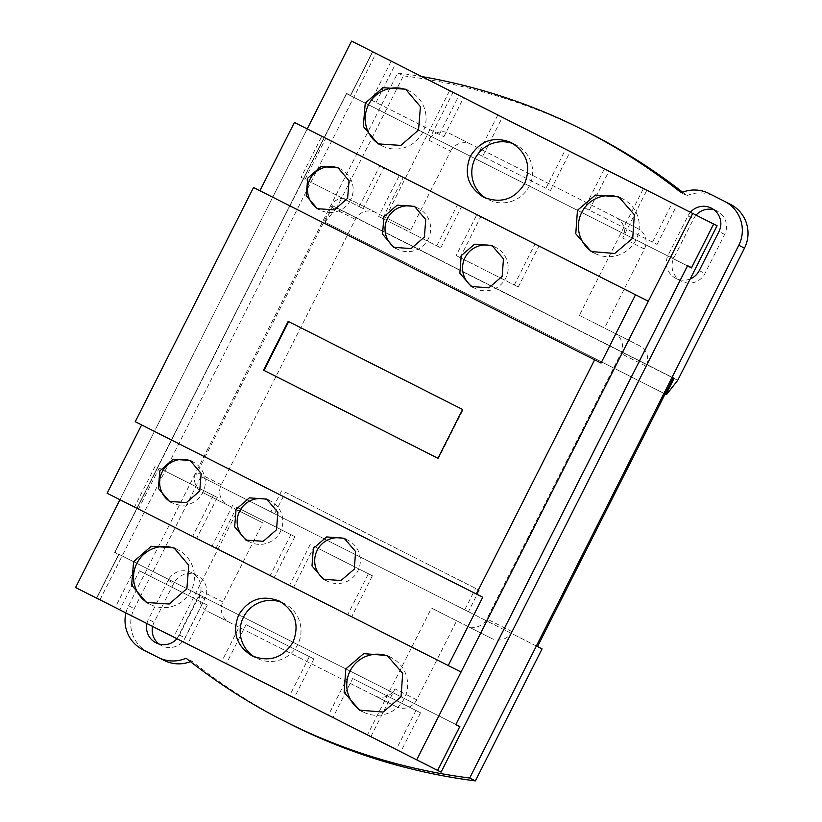<?xml version="1.0" encoding="UTF-8"?>
<svg xmlns="http://www.w3.org/2000/svg" width="822" height="822" viewBox="0 0 822 822"><rect width="100%" height="100%" fill="white"/><g stroke="black" fill="none" stroke-linecap="round" stroke-linejoin="round"><path stroke-width="0.62" stroke-dasharray="4.11 3.08" d="M717.092 225.731L372.561 51.694L350.378 95.599L691.497 267.91M372.561 51.694L713.65 223.995L372.541 51.683L350.46 95.393L346.473 93.389L114.618 552.374L118.604 554.388L96.523 598.097L118.728 554.203L114.741 552.189L346.391 93.595L687.49 265.886M350.378 95.599L346.391 93.595M455.83 724.49L114.741 552.189M459.837 726.514L118.728 554.203M75.573 587.514L441.075 772.146M99.955 599.834L375.973 53.42M173.709 636.845L370.938 736.471L173.709 636.845L237.681 510.195L262.845 522.905L227.961 505.283A15.299 15.197 116.8 0 1 221.293 484.764L355.351 219.361A15.299 15.197 116.8 0 1 375.818 212.559L410.712 230.181L450.631 151.145L428.889 140.161A15.299 15.197 116.8 0 1 449.357 133.349L616.038 217.553A15.299 15.197 116.8 0 1 622.706 238.061L646.76 190.447L449.521 90.821L646.76 190.447M428.889 140.161L452.943 92.547M370.938 736.471L394.992 688.857A15.299 15.197 116.8 0 1 374.524 695.669L207.843 611.465A15.299 15.197 116.8 0 1 201.174 590.956L177.12 638.571M643.338 188.721L579.366 315.371L614.25 332.992A15.299 15.197 116.8 0 1 620.918 353.511L486.85 618.915A15.299 15.197 116.8 0 1 466.382 625.717L431.499 608.095L367.526 734.745M237.681 510.195L202.798 492.573A15.299 15.197 116.8 0 1 196.129 472.054L330.197 206.651A15.299 15.197 116.8 0 1 350.665 199.849L385.549 217.47L449.521 90.821M285.44 492.306L479.257 590.217L285.44 492.306L274.599 513.771L270.931 511.921L281.771 490.457M479.257 590.217L468.417 611.681L464.749 609.832L475.589 588.357M464.749 609.832L270.931 511.921M579.366 315.371L639.413 345.702A15.299 15.197 116.8 0 1 646.082 366.222L512.014 631.625A15.299 15.197 116.8 0 1 491.546 638.427L456.662 620.805L416.733 699.841A15.299 15.197 116.8 0 1 396.266 706.643L229.585 622.449A15.299 15.197 116.8 0 1 222.916 601.94L262.845 522.905M450.631 151.145A15.299 15.197 116.8 0 1 471.098 144.333L637.78 228.537A15.299 15.197 116.8 0 1 644.448 249.045L604.519 328.081M637.78 228.537L616.038 217.553M471.098 144.333L449.357 133.349M410.712 230.181L385.549 217.47M375.818 212.559L350.665 199.849A22.954 22.8 116.8 0 1 318.628 209.322M227.961 505.283L202.798 492.573M229.585 622.449L207.843 611.465M396.266 706.643L374.524 695.669M456.662 620.805L431.499 608.095M491.546 638.427L466.382 625.717M639.413 345.702L614.25 332.992M290.032 724.018A580.764 576.797 -63.2 0 1 191.793 661.094L186.101 658.217M191.793 661.094A32.798 32.572 116.8 0 1 190.457 661.638M142.853 649.668L164.051 660.385M159.006 644.027A17.488 17.375 -63.2 0 0 185.114 637.954L204.832 598.919A17.488 17.375 -63.2 0 0 197.208 575.482A17.488 17.375 -63.2 0 0 173.812 583.26L154.104 622.285A17.488 17.375 -63.2 0 0 152.625 626.436M146.933 623.559A17.488 17.375 116.8 0 1 148.412 619.408L168.13 580.383A17.488 17.375 116.8 0 1 191.516 572.605A17.488 17.375 116.8 0 1 199.14 596.042L179.422 635.077A17.488 17.375 116.8 0 1 176.956 638.735M677.708 380.339L336.599 208.038L403.376 75.829L397.684 72.963L128.571 605.711A32.798 32.572 -63.2 0 0 125.92 612.955M148.546 652.545A32.798 32.572 116.8 0 1 134.263 608.588L200.948 476.575L274.599 513.771M468.417 611.681L542.068 648.887M537.506 646.585L200.948 476.575M332.129 205.551L673.249 377.863L332.129 205.551L196.396 474.273M336.599 208.038L324.875 222.125L665.101 393.985M324.875 222.125L333.023 206.003M325.317 222.351L666.437 394.663M690.213 278.946A17.488 17.375 116.8 0 1 668.235 254.933L687.942 215.909A17.488 17.375 116.8 0 1 690.408 212.251M696.1 215.128A17.488 17.375 -63.2 0 0 693.634 218.786L673.927 257.81A17.488 17.375 -63.2 0 0 681.541 281.258A17.488 17.375 -63.2 0 0 704.937 273.479L724.644 234.445A17.488 17.375 -63.2 0 0 714.051 209.836M709.006 193.478L730.203 204.185M682.599 192.214A580.764 576.797 116.8 0 1 686.956 195.646L681.263 192.769M686.956 195.646A32.798 32.572 116.8 0 1 714.698 196.355M397.684 72.963A580.764 576.797 116.8 0 1 421.85 76.59M403.376 75.829A580.764 576.797 116.8 0 1 588.716 132.722M96.811 598.005L118.923 554.305L459.642 726.412L455.665 724.398L687.315 265.804L691.302 267.818L350.573 95.701L372.633 51.981L350.645 95.496L346.668 93.482L114.813 552.476L118.8 554.48L96.811 598.005L437.54 770.122L459.714 726.699M96.832 598.015L437.561 770.132L459.529 726.597M691.394 267.623L713.383 224.098L372.654 51.992M350.573 95.701L687.315 265.804M346.586 93.687L114.936 552.292L118.923 554.305M455.665 724.398L114.936 552.292M352.669 678.499L420.504 712.766L352.669 678.499L332.951 717.534L328.399 715.232L400.787 751.791L332.951 717.534M246.066 624.648L313.901 658.915L246.066 624.648L226.358 663.683L221.796 661.381L294.194 697.95L226.358 663.683M139.473 570.807L207.308 605.074L139.473 570.807L119.755 609.832L115.203 607.54L187.591 644.099L119.755 609.832M691.569 267.705L713.362 224.087L372.633 51.981M687.398 265.598L455.542 724.583M584.699 207.843L657.086 244.411L584.699 207.843L604.417 168.818L676.804 205.377L604.417 168.818M478.096 153.991L550.493 190.56L478.096 153.991L497.813 114.967L570.201 151.536L497.813 114.967M371.503 100.15L443.89 136.719L371.503 100.15L391.221 61.116L463.608 97.684L391.221 61.116M415.953 710.465L396.235 749.5M420.504 712.766L400.787 751.791M348.117 676.198L328.399 715.232M309.349 656.624L289.632 695.648M313.901 658.915L294.194 697.95M241.514 622.357L221.796 661.381M202.757 602.773L183.039 641.797M207.308 605.074L187.591 644.099M134.921 568.505L115.203 607.54M657.086 244.411L676.804 205.377M652.534 242.11L672.252 203.075M589.251 210.144L608.968 171.11M550.493 190.56L570.201 151.536M545.931 188.259L565.649 149.234M482.658 156.293L502.365 117.269M443.89 136.719L463.608 97.684M439.338 134.418L459.056 95.383M376.055 102.452L395.772 63.417M620.692 197.948A30.609 30.404 116.8 0 1 635.971 239.87A30.609 30.404 116.8 0 1 593.165 252.446M281.915 602.485A30.609 30.404 116.8 0 1 297.718 644.623A30.609 30.404 116.8 0 1 254.43 656.912M513.575 143.881A30.609 30.404 116.8 0 1 529.368 186.019A30.609 30.404 116.8 0 1 486.079 198.308M175.805 548.829A30.609 30.404 116.8 0 1 191.115 590.771A30.609 30.404 116.8 0 1 148.279 603.338M407.465 90.235A30.609 30.404 116.8 0 1 422.775 132.178A30.609 30.404 116.8 0 1 379.928 144.734M107.117 493.231L119.93 499.704L307.223 128.92L294.42 122.447M372.541 51.683L351.58 41.1M389.042 656.542A30.609 30.404 116.8 0 1 404.321 698.464A30.609 30.404 116.8 0 1 361.505 711.051M301.099 177.264L363.232 208.644L301.099 177.264L321.803 136.277L383.936 167.667L321.803 136.277M378.634 216.422L440.756 247.812L378.634 216.422L399.328 175.446L461.461 206.825L399.328 175.446M456.159 255.591L518.281 286.97L456.159 255.591L476.852 214.604L538.985 245.984L476.852 214.604M339.281 168.438A22.954 22.8 116.8 0 1 350.686 199.859M416.271 207.38A22.954 22.8 116.8 0 1 428.211 239.017A22.954 22.8 116.8 0 1 395.659 248.182M493.817 246.549A22.954 22.8 116.8 0 1 505.736 278.185A22.954 22.8 116.8 0 1 473.205 287.351M438.455 458.522L437.962 458.275L438.455 458.522L463.094 409.736L462.601 409.479L463.094 409.736M314.251 546.414L372.397 575.79L314.251 546.414L293.546 587.401L289.56 585.387L351.693 616.767L293.546 587.401M236.726 507.256L294.862 536.632L236.726 507.256L216.022 548.243L212.035 546.229L274.168 577.609L216.022 548.243M159.191 468.098L217.337 497.464L159.191 468.098L138.497 509.075L134.51 507.061L196.643 538.451L138.497 509.075M363.232 208.644L383.936 167.667M359.245 206.63L379.949 165.654M305.085 179.278L325.789 138.291M440.756 247.812L461.461 206.825M436.77 245.799L457.474 204.812M382.61 218.436L403.314 177.46M518.281 286.97L538.985 245.984M514.305 284.957L534.999 243.98M460.145 257.594L480.839 216.618M368.41 573.777L347.706 614.753M372.397 575.79L351.693 616.767M310.264 544.411L289.56 585.387M290.885 534.619L270.181 575.595M294.862 536.632L274.168 577.609M232.739 505.242L212.035 546.229M213.35 495.45L192.656 536.437M217.337 497.464L196.643 538.451M155.214 466.084L134.51 507.061M648.342 301.222L307.223 128.92L119.93 499.704L461.039 672.006M253.515 187.519L601.036 363.057M268.414 500.105A22.954 22.8 116.8 0 1 280.353 531.742A22.954 22.8 116.8 0 1 247.802 540.907M345.949 539.273A22.954 22.8 116.8 0 1 357.878 570.91A22.954 22.8 116.8 0 1 325.337 580.075M135.219 421.696L482.74 597.234M191.413 461.163A22.954 22.8 116.8 0 1 202.818 492.584A22.954 22.8 116.8 0 1 170.76 502.047M644.448 249.045L622.706 238.061M355.351 219.361L330.197 206.651M221.293 484.764L196.129 472.054M222.916 601.94L201.174 590.956M416.733 699.841L394.992 688.857M512.014 631.625L486.85 618.915M646.082 366.222L620.918 353.511M179.422 635.077L185.114 637.954M154.104 622.285L148.412 619.408M204.832 598.919L199.14 596.042M168.13 580.383L173.812 583.26M128.571 605.711L134.263 608.588M724.644 234.445L718.962 231.568M687.942 215.909L693.634 218.786M699.245 270.602L704.937 273.479M673.927 257.81L668.235 254.933M156.026 642.855L161.718 645.732M191.516 572.605L197.208 575.482M711.338 208.13L717.031 211.007M675.848 278.381L681.541 281.258M591.224 251.553L595.036 253.484M618.822 196.91L622.634 198.842M252.005 655.822L256.783 658.237M279.603 601.18L284.381 603.595M483.655 197.218L488.443 199.633M511.253 142.576L516.041 144.991M146.367 602.464L150.179 604.386M173.976 547.822L177.788 549.743M378.028 143.86L381.84 145.792M405.626 89.218L409.438 91.15M359.574 710.157L363.386 712.078M387.172 655.514L390.984 657.436M317.271 208.696L319.984 210.072M337.976 167.719L340.688 169.085M393.769 247.34L397.509 249.23M414.473 206.363L418.213 208.254M471.294 286.498L475.034 288.388M491.998 245.521L495.738 247.412M245.901 540.064L249.652 541.955M266.605 499.088L270.346 500.978M323.426 579.222L327.177 581.113M344.13 538.246L347.87 540.136M169.404 501.42L172.117 502.797M190.108 460.443L192.821 461.81"/><path stroke-width="1.23" d="M687.49 265.886L691.497 267.91L713.671 224.005L717.092 225.731L441.075 772.146L437.633 770.409L459.714 726.699L455.737 724.685L687.582 265.691L691.374 267.612M437.664 770.419L459.837 726.514L455.83 724.49L687.511 265.896M284.34 721.141L290.032 724.018A580.764 576.797 -63.2 0 0 475.373 780.9L469.681 778.023A580.764 576.797 116.8 0 1 284.34 721.141A580.764 576.797 116.8 0 1 186.101 658.217A32.798 32.572 -63.2 0 1 158.358 657.508L164.051 660.385A32.798 32.572 116.8 0 0 190.457 661.638M158.358 657.508L142.853 649.668A32.798 32.572 -63.2 0 1 125.92 612.955M152.625 626.436A17.488 17.375 -63.2 0 0 159.006 644.027M176.956 638.735A17.488 17.375 116.8 0 1 146.933 623.559M475.373 780.9L542.068 648.887L537.506 646.585L673.249 377.863L674.143 378.315L673.249 377.863M665.101 393.985L666.437 394.663L677.708 380.339L744.485 248.141A32.798 32.572 116.8 0 0 730.203 204.185L724.511 201.308A32.798 32.572 -63.2 0 1 738.803 245.264L744.485 248.141M674.143 378.315L665.995 394.437M690.408 212.251A17.488 17.375 116.8 0 1 718.962 231.568L699.245 270.602A17.488 17.375 116.8 0 1 690.213 278.946M714.051 209.836A17.488 17.375 -63.2 0 0 696.1 215.128M469.681 778.023L738.803 245.264M421.85 76.59A580.764 576.797 116.8 0 1 583.024 129.845A580.764 576.797 116.8 0 1 681.263 192.769A32.798 32.572 -63.2 0 1 709.006 193.478L724.511 201.308M583.024 129.845L588.716 132.722A580.764 576.797 116.8 0 1 682.599 192.214M455.737 724.685L459.642 726.412M687.582 265.691L691.569 267.705L713.65 223.995L351.58 41.1L307.223 128.92M593.165 252.446A30.609 30.404 116.8 0 1 581.699 212.456A30.609 30.404 116.8 0 1 620.692 197.948M254.43 656.912A30.609 30.404 116.8 0 1 281.915 602.485M486.079 198.308A30.609 30.404 116.8 0 1 513.575 143.881M148.279 603.338A30.609 30.404 116.8 0 1 136.853 563.358A30.609 30.404 116.8 0 1 175.805 548.829M379.928 144.734A30.609 30.404 116.8 0 1 368.503 104.764A30.609 30.404 116.8 0 1 407.465 90.235M437.633 770.409L416.682 759.826L692.699 213.412M119.93 499.704L75.573 587.514L416.682 759.826M632.724 238.226L614.753 253.464L591.224 251.553L575.78 233.767L577.455 210.309L595.354 195.04L618.822 196.91L634.327 214.717L632.724 238.226M293.002 642.239C282.984 658.001 269.318 662.522 252.005 655.822C236.366 645.876 231.948 632.21 238.729 614.825C248.706 599.043 262.331 594.491 279.603 601.18C295.273 611.136 299.742 624.823 293.002 642.239M524.652 183.635C514.644 199.397 500.978 203.928 483.655 197.218C468.026 187.282 463.598 173.617 470.39 156.221C480.356 140.439 493.981 135.887 511.253 142.576C526.933 152.532 531.402 166.219 524.652 183.635M186.871 588.624L169.209 604.016L146.367 602.464L131.633 585.038L133.596 561.714L151.207 546.291L173.976 547.822L188.772 565.279L186.871 588.624M418.532 130.03L400.869 145.412L378.028 143.86L363.293 126.444L365.256 103.12L382.867 87.697L405.626 89.218L420.432 106.685L418.532 130.03M345.805 668.913L363.694 653.644L387.172 655.514L402.667 673.321L401.064 696.82L383.103 712.068L359.574 710.157L344.13 692.371L345.805 668.913M361.505 711.051A30.609 30.404 116.8 0 1 350.049 671.05A30.609 30.404 116.8 0 1 389.042 656.542M318.628 209.322A22.954 22.8 116.8 0 1 309.986 179.299A22.954 22.8 116.8 0 1 339.281 168.438M395.659 248.182A22.954 22.8 116.8 0 1 416.271 207.38M473.205 287.351A22.954 22.8 116.8 0 1 493.817 246.549M437.962 458.275L264.016 370.403L288.666 321.618L462.601 409.479L437.962 458.275L263.523 370.157L288.173 321.371L462.601 409.479M347.603 198.297L334.359 209.857L317.271 208.696L306.236 195.657L307.716 178.148L320.929 166.578L337.976 167.719L349.042 180.789L347.603 198.297M424.368 237.085L411.103 248.573L393.769 247.34L382.528 234.136L383.936 216.659L397.17 205.151L414.473 206.363L425.745 219.587L424.368 237.085M502.17 276.377L488.823 287.834L471.294 286.498L459.858 273.202L461.193 255.683L474.5 244.216L491.998 245.521L503.465 258.838L502.17 276.377M594.625 359.82L253.515 187.519L135.219 421.696L476.339 594.008L594.625 359.82L601.036 363.057L635.529 294.759L294.42 122.447L259.916 190.745M635.529 294.759L648.342 301.222L461.039 672.006L448.237 665.543L482.74 597.234L476.339 594.008M247.802 540.907A22.954 22.8 116.8 0 1 268.414 500.105M325.337 580.075A22.954 22.8 116.8 0 1 345.949 539.273M141.62 424.923L107.117 493.231L448.237 665.543M276.511 529.8L263.245 541.297L245.901 540.064L234.66 526.861L236.068 509.383L249.302 497.865L266.605 499.088L277.887 512.312L276.511 529.8M354.303 569.101L340.955 580.548L323.426 579.222L312 565.926L313.336 548.408L326.642 536.941L344.13 538.246L355.597 551.562L354.303 569.101M159.848 470.872L173.062 459.303L190.108 460.443L201.174 473.513L199.736 491.022L186.491 502.571L169.404 501.42L158.379 488.381L159.848 470.872M170.76 502.047A22.954 22.8 116.8 0 1 162.119 472.023A22.954 22.8 116.8 0 1 191.413 461.163"/></g></svg>
